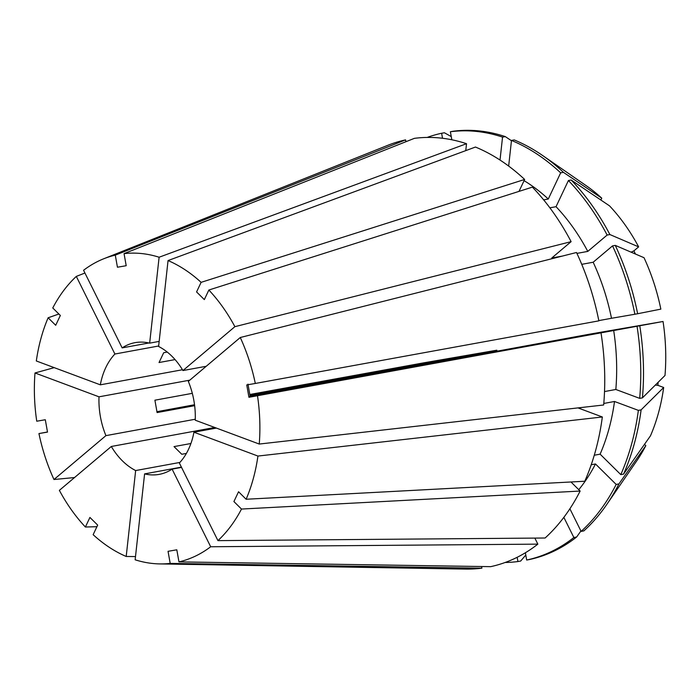 <?xml version="1.0" encoding="UTF-8"?>
<svg xmlns="http://www.w3.org/2000/svg" width="700" height="700" viewBox="0 0 700 700"><rect width="100%" height="100%" fill="white"/><g stroke="black" fill="none" stroke-linecap="round" stroke-linejoin="round"><path stroke-width="1.05" d="M247.966 384.125L250.171 396.489L589.89 334.127L663.049 321.493L248.938 397.294L246.741 384.939L255.307 383.46A156.686 110.985 -100.4 0 0 240.275 337.514L576.503 252.499A217.612 154.14 -100.4 0 1 598.859 320.854L255.307 383.46M159.162 341.399L149.66 343.14A66.955 47.425 -100.4 0 0 135.389 342.598A66.955 47.425 -100.4 0 0 135.039 342.659A66.955 47.425 -100.4 0 0 122.15 347.891L83.571 270.279A156.686 110.985 -100.4 0 1 103.731 258.773L387.852 145.294A217.612 154.14 -100.4 0 1 405.598 139.877L115.29 255.141L117.442 267.225L126.201 265.711L124.058 253.627A156.686 110.985 -100.4 0 1 159.11 257.233L466.524 143.71A217.612 154.14 -100.4 0 0 414.365 138.355L124.058 253.627M206.22 366.284L182.945 370.554A66.955 47.425 -100.4 0 0 158.602 346.474L168.053 260.558A156.686 110.985 -100.4 0 1 201.11 282.345L196.577 291.935L204.33 299.6L208.862 290.019A156.686 110.985 -100.4 0 1 234.885 326.672L571.113 241.657A217.612 154.14 -100.4 0 0 532.394 187.127L208.862 290.019M257.504 395.815A156.686 110.985 -100.4 0 1 259.254 444.054L195.248 420.201A66.955 47.425 -100.4 0 0 188.335 381.395L240.275 337.514M216.379 428.085L193.926 432.206L257.933 456.059L602.341 416.981L578.489 408.091L582.102 407.435M217.936 540.628L545.099 538.011A217.612 154.14 -100.4 0 0 580.142 491.05L241.491 509.058A156.686 110.985 -100.4 0 1 217.936 540.628L179.357 463.006A66.955 47.425 -100.4 0 0 193.926 432.206M181.545 467.399L172.104 469.131L210.683 546.753L537.845 544.136L534.844 538.09M181.405 467.127L144.594 473.891A66.955 47.425 -100.4 0 0 158.865 474.434A66.955 47.425 -100.4 0 0 159.215 474.373A66.955 47.425 -100.4 0 0 172.104 469.131M179.891 462.438L135.651 470.558L126.201 556.474L135.494 556.57M214.778 427.481L111.309 446.477A66.955 47.425 -100.4 0 0 135.651 470.558M195.282 419.23L105.919 435.636L53.979 479.517L74.524 477.549M189.796 380.161L99.006 396.821A66.955 47.425 -100.4 0 0 105.919 435.636M182.464 369.749L100.328 384.825L36.321 360.973A156.686 110.985 -100.4 0 1 48.125 317.783L55.703 325.281L60.34 315.464L52.762 307.974A156.686 110.985 -100.4 0 1 76.317 276.404L84.936 273.026M158.655 345.993L114.896 354.025A66.955 47.425 -100.4 0 0 100.328 384.825M148.951 342.974L122.15 347.891M175.061 359.59L159.049 362.53L163.686 352.721L167.239 352.065M194.644 405.676L157.106 412.562L154.901 400.199L192.316 393.339M249.97 395.517L496.834 350.201A66.955 47.425 -100.4 0 0 497.079 351.164M190.916 443.502L174.02 446.6L181.781 454.265L186.393 453.425M241.491 509.058L233.914 501.559L238.551 491.75L246.129 499.249A156.686 110.985 -100.4 0 0 257.933 456.059M144.594 473.891L135.144 559.799A156.686 110.985 -100.4 0 0 159.74 563.911A156.686 110.985 -100.4 0 0 170.196 563.404L168.044 551.32L176.811 549.806L178.964 561.89A156.686 110.985 -100.4 0 0 210.683 546.753M111.309 446.477L59.369 490.359A156.686 110.985 -100.4 0 0 85.391 527.012L89.924 517.431L97.676 525.096L93.144 534.686A156.686 110.985 -100.4 0 0 126.201 556.474M99.006 396.821L35 372.969A156.686 110.985 -100.4 0 0 36.75 421.216L45.308 419.738L47.512 432.092L38.946 433.571A156.686 110.985 -100.4 0 0 53.979 479.517M114.896 354.025L76.317 276.404M149.66 343.14L159.11 257.233M115.29 255.141A156.686 110.985 -100.4 0 0 103.731 258.773M182.945 370.554L234.885 326.672M58.861 314.011L48.125 317.783M518.997 191.389L524.641 179.454A217.612 154.14 -100.4 0 0 475.457 147.044L168.053 260.558M524.641 179.454L201.11 282.345M602.341 416.981A217.612 154.14 -100.4 0 1 584.78 481.241L246.129 499.249M537.845 544.136A217.612 154.14 -100.4 0 1 490.656 566.659L178.964 561.89M496.834 350.201L423.684 362.845L249.76 394.502M194.53 404.74L156.826 411.723M47.495 431.988L38.946 433.571M623.56 474.119L620.804 474.626A217.604 154.14 -100.4 0 0 638.365 410.366L641.113 409.868A217.604 154.14 -100.4 0 1 623.56 474.119L650.475 435.82A171.579 121.529 -100.4 0 0 663.679 387.485L657.834 385.306A669.559 184.1 6.3 0 0 655.305 385.096M604.511 391.562L615.834 389.48L639.686 398.37L642.434 397.863L665 375.48A171.579 121.529 -100.4 0 0 663.049 321.493M658.166 382.261L657.834 385.306M451.246 136.57L444.377 132.764L441.63 133.263A217.604 154.14 -100.4 0 0 427.149 137.436M641.113 409.868L663.679 387.485M563.85 517.352L573.869 537.521A217.604 154.14 -100.4 0 1 526.68 560.035L529.436 559.536A217.604 154.14 -100.4 0 0 576.625 537.014L580.921 530.985M600.871 200.025L601.755 198.17A171.579 121.529 -100.4 0 0 586.267 185.727L542.719 155.575A217.604 154.14 -100.4 0 0 514.238 139.93L511.481 140.438L508.664 166.075M601.755 198.17L563.421 172.34A217.604 154.14 -100.4 0 0 542.719 155.575M573.869 537.521L576.625 537.014M563.421 172.34L560.665 172.847A217.604 154.14 -100.4 0 0 511.481 140.438M441.63 133.263L442.523 138.268M620.804 474.626L600.119 454.16A184.126 130.428 -100.4 0 0 614.512 401.485L638.365 410.366M526.68 560.035L525.385 552.764M560.665 172.847L548.284 199.019A184.126 130.428 -100.4 0 0 524.072 180.67M603.794 403.454L614.512 401.485M600.119 454.16L594.274 455.236M548.284 199.019L543.664 199.867M405.93 141.706L405.598 139.877M637.639 313.74L660.844 309.129A171.579 121.529 -100.4 0 0 644.017 257.705L615.274 245.385A217.604 154.14 -100.4 0 1 637.639 313.74L634.883 314.248A217.604 154.14 -100.4 0 0 612.526 245.892L615.274 245.385M576.914 253.4L587.781 251.405L607.136 235.051L609.884 234.544L638.636 246.873A171.579 121.529 -100.4 0 0 609.508 205.844L571.174 180.014L568.418 180.521L556.036 206.692L549.876 207.821M638.636 246.873L633.885 250.88L635.46 254.039M634.883 314.248L611.503 318.281A184.126 130.428 -100.4 0 0 593.171 262.238L612.526 245.892M581.735 264.338L593.171 262.238M611.503 318.281L598.815 320.609M35 372.969L54.215 367.64M259.254 444.054L603.663 404.985A217.612 154.14 -100.4 0 0 601.064 333.217M159.74 563.911L465.64 569.091A217.612 154.14 -100.4 0 0 481.889 568.173L170.196 563.404M85.391 527.012L96.924 526.697M569.887 508.778L581.122 531.396L583.879 530.889A217.604 154.14 -100.4 0 0 606.76 504.481L636.764 460.827A171.579 121.529 -100.4 0 0 645.829 445.629L618.923 483.927L616.166 484.435L595.481 463.969L591.229 464.756M644.499 444.316L645.829 445.629M642.434 397.863A217.604 154.14 -100.4 0 0 639.835 326.095M525.788 555.039L520.669 561.05L517.921 561.549L517.16 557.305M606.76 504.481A217.604 154.14 -100.4 0 0 618.923 483.927M609.884 234.544A217.604 154.14 -100.4 0 0 571.174 180.014M500.019 160.055L502.548 137.104L505.295 136.605A217.604 154.14 -100.4 0 0 453.145 131.25L450.389 131.749L451.824 139.781M505.295 136.605L511.455 140.726M639.686 398.37A217.604 154.14 -100.4 0 0 637.087 326.602M505.164 562.476A217.604 154.14 -100.4 0 0 517.921 561.549M581.122 531.396A217.604 154.14 -100.4 0 0 616.166 484.435M607.136 235.051A217.604 154.14 -100.4 0 0 568.418 180.521M502.548 137.104A217.604 154.14 -100.4 0 0 450.389 131.749M615.834 389.48A184.126 130.428 -100.4 0 0 613.707 330.645M578.769 489.694A184.126 130.428 -100.4 0 0 595.481 463.969M587.781 251.405A184.126 130.428 -100.4 0 0 556.036 206.692M571.113 241.657L551.758 258.011L562.468 256.051M481.6 566.519L481.889 568.173M570.972 481.976L580.142 491.05M466.524 143.71L465.762 150.623M248.85 396.76A334.784 1.75 169.9 0 1 250.171 396.489M633.885 250.88A669.559 177.625 -26.4 0 1 631.102 252.166"/></g></svg>
